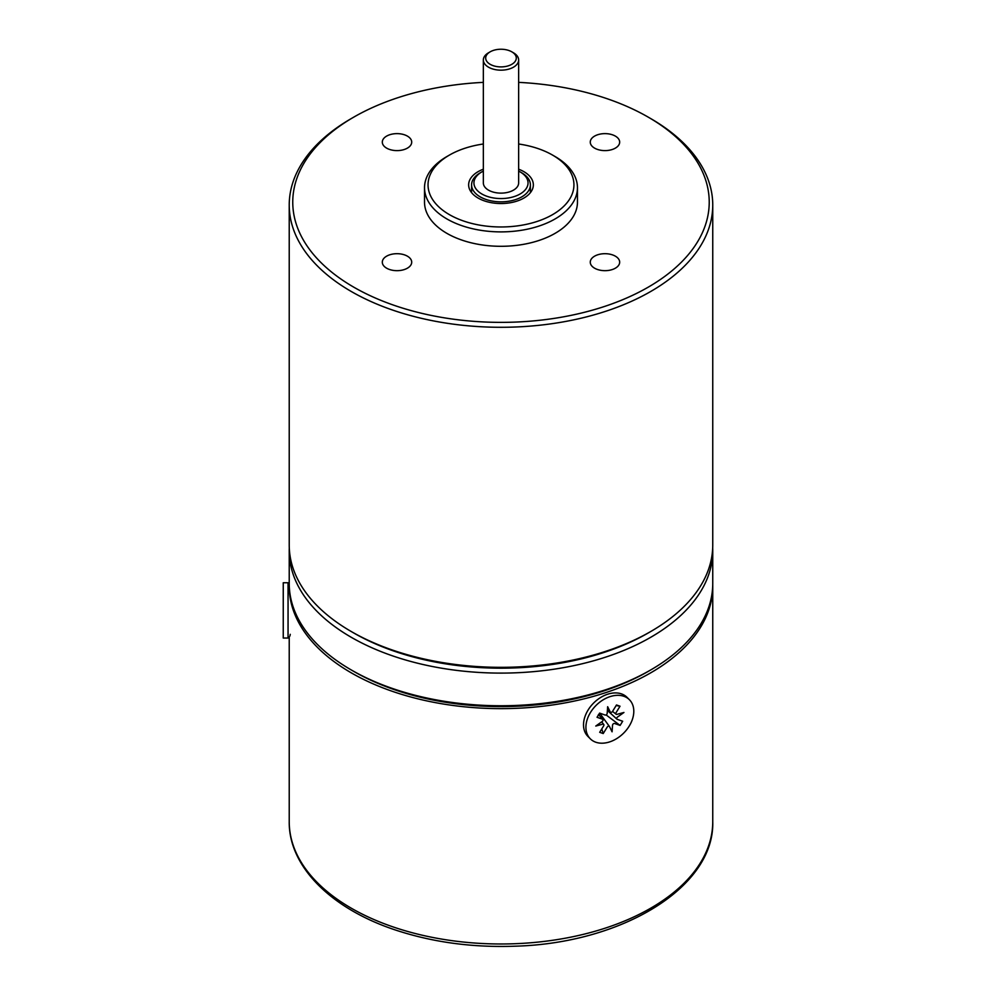 <?xml version="1.0" encoding="UTF-8"?>
<svg xmlns="http://www.w3.org/2000/svg" width="996" height="996" viewBox="0 0 996 996"><rect width="100%" height="100%" fill="white"/><g stroke="black" fill="none" stroke-linecap="round" stroke-linejoin="round"><path stroke-width="1.49" d="M483.346 171.1A27.054 15.625 0 0 0 481.852 171.897A27.054 15.625 0 0 0 481.852 193.983A27.054 15.625 0 0 0 520.124 193.983A27.054 15.625 0 0 0 520.124 171.897A27.054 15.625 0 0 0 518.642 171.1M511.807 51.829L513.463 52.788A17.642 10.184 180 0 1 518.642 59.984L518.642 182.94A17.642 10.184 180 0 1 513.463 190.149A17.642 10.184 180 0 1 494.24 192.353A17.642 10.184 180 0 1 483.346 182.94L483.346 59.984A17.642 10.184 180 0 1 488.513 52.788L490.169 51.829A15.289 8.827 0 0 0 490.181 64.317A15.289 8.827 0 0 0 511.807 64.317A15.289 8.827 0 0 0 511.807 51.829A15.289 8.827 0 0 0 490.169 51.829M518.642 59.984A17.642 10.184 180 0 1 513.463 67.193A17.642 10.184 180 0 1 494.24 69.396A17.642 10.184 180 0 1 483.346 59.984M520.124 171.897L521.792 172.856A29.407 16.982 180 0 1 530.395 184.858A29.407 16.982 180 0 1 521.792 196.872A29.407 16.982 180 0 1 489.733 200.545A29.407 16.982 180 0 1 471.581 184.858A29.407 16.982 180 0 1 480.197 172.856L481.852 171.897M594.575 268.185A14.703 8.491 0 0 0 610.598 270.028A14.703 8.491 0 0 0 619.674 262.185A14.703 8.491 0 0 0 604.97 253.694A14.703 8.491 0 0 0 590.267 262.185A14.703 8.491 0 0 0 594.575 268.185M594.575 148.118A14.703 8.491 0 0 0 610.598 149.96A14.703 8.491 0 0 0 619.674 142.117A14.703 8.491 0 0 0 604.97 133.626A14.703 8.491 0 0 0 590.267 142.117A14.703 8.491 0 0 0 594.575 148.118M386.61 148.118A14.703 8.491 0 0 0 402.633 149.96A14.703 8.491 0 0 0 411.709 142.117A14.703 8.491 0 0 0 397.006 133.626A14.703 8.491 0 0 0 382.302 142.117A14.703 8.491 0 0 0 386.61 148.118M483.346 82.369A208.226 120.217 0 0 0 353.742 117.142A208.226 120.217 0 0 0 353.754 287.159A208.226 120.217 0 0 0 648.234 287.159A208.226 120.217 0 0 0 648.234 117.142A208.226 120.217 0 0 0 518.642 82.369M650.724 118.586L648.234 117.142L650.724 118.586A211.762 122.259 180 0 1 712.75 205.039A211.762 122.259 180 0 1 582.025 317.985A211.762 122.259 180 0 1 351.252 291.479A211.762 122.259 180 0 1 289.226 205.039A211.762 122.259 180 0 1 351.252 118.586L353.742 117.142M424.52 187.746L424.52 202.151A76.468 44.148 0 0 0 446.918 233.375A76.468 44.148 0 0 0 530.258 242.937A76.468 44.148 0 0 0 577.456 202.151L577.456 187.746A76.468 44.148 180 0 1 530.258 228.532A76.468 44.148 180 0 1 446.918 218.958A76.468 44.148 180 0 1 424.52 187.746A76.468 44.148 180 0 1 446.918 156.521L449.408 155.09A72.945 42.106 0 0 0 449.408 214.638A72.945 42.106 0 0 0 552.568 214.638A72.945 42.106 0 0 0 552.568 155.09A72.945 42.106 0 0 0 518.642 143.997M386.61 268.185A14.703 8.491 0 0 0 402.633 270.028A14.703 8.491 0 0 0 411.709 262.185A14.703 8.491 0 0 0 397.006 253.694A14.703 8.491 0 0 0 382.302 262.185A14.703 8.491 0 0 0 386.61 268.185M289.226 205.039L289.226 545.073A211.762 122.259 0 0 0 351.252 631.526A211.762 122.259 0 0 0 650.724 631.526A211.762 122.259 0 0 0 712.75 545.073L712.75 205.039M351.252 631.526L353.742 632.97L351.252 631.526M650.724 631.526L648.234 632.97A208.226 120.217 180 0 1 353.742 632.97M483.346 169.208A32.358 18.675 0 0 0 468.643 184.858A32.358 18.675 0 0 0 478.117 198.067A32.358 18.675 0 0 0 513.376 202.113A32.358 18.675 0 0 0 533.346 184.858A32.358 18.675 0 0 0 518.642 169.208M483.346 143.997A72.945 42.106 0 0 0 449.408 155.09M555.058 156.521L552.568 155.09L555.058 156.521A76.468 44.148 180 0 1 577.456 187.746M650.724 669.947L648.234 671.391A208.226 120.217 180 0 1 353.742 671.391L351.252 669.947A211.762 122.259 0 0 0 650.724 669.947A211.762 122.259 0 0 0 712.75 583.494L712.75 550.838A211.762 122.259 180 0 1 582.025 663.797A211.762 122.259 180 0 1 351.252 637.291A211.762 122.259 180 0 1 289.226 550.838A211.762 122.259 180 0 1 289.288 547.962M289.226 550.838L289.226 583.494A211.762 122.259 0 0 0 351.252 669.947L353.742 671.391M712.688 547.962A211.762 122.259 180 0 1 712.75 550.838M352.509 632.248A208.226 120.217 0 0 0 649.467 632.248M290.259 634.328L289.898 636.083M712.738 584.938A211.762 122.259 180 0 1 712.75 586.383A211.762 122.259 180 0 1 500.988 708.642A211.762 122.259 180 0 1 289.226 586.383A211.762 122.259 180 0 1 289.238 584.938M617.022 714.344A1.531 1.083 -45 0 1 616.051 712.688L620.022 706.214L616.499 704.969L612.515 711.443A1.531 1.083 -45 0 1 610.224 711.928L607.647 706.712L607.174 713.397A1.531 1.083 -45 0 1 605.07 715.028L599.617 713.099L597.04 717.282L602.505 719.212A1.531 1.083 -45 0 1 602.207 721.478L595.77 726.047L602.692 724.192A1.531 1.083 -45 0 1 603.676 725.847L599.692 732.309L603.227 733.554L607.199 727.092A1.531 1.083 -45 0 1 609.502 726.594L612.079 731.811L612.552 725.125A1.531 1.083 -45 0 1 614.644 723.507L620.11 725.424L622.674 721.241L617.221 719.324A1.531 1.083 -45 0 1 617.508 717.058L623.944 712.476L617.022 714.344M595.757 742.207A27.651 19.547 -45 0 1 590.304 738.808A27.651 19.547 -45 0 1 596.031 705.442A27.651 19.547 -45 0 1 629.41 699.715A27.651 19.547 -45 0 1 626.671 729.732A27.651 19.547 -45 0 1 595.757 742.207M590.304 738.808L587.914 736.405A27.651 19.547 -45 0 1 593.628 703.039A27.651 19.547 -45 0 1 627.007 697.312L629.41 699.715M603.227 733.554L601.783 728.91M620.022 706.214L616.151 705.542M620.11 725.424L606.078 714.904M598.285 714.867L600.526 714.281L609.39 726.42M600.638 714.456L600.924 713.559M283.25 582.747L283.25 638.038L288.056 638.038L288.056 582.747L283.25 582.747M289.226 636.867L289.226 821.725A211.762 122.259 0 0 0 500.988 943.984A211.762 122.259 0 0 0 712.75 821.725L712.75 586.383M471.581 184.858L471.581 192.639M530.395 184.858L530.395 192.639M289.226 588.785L289.226 586.383M289.226 821.725C288.703 867.678 333.224 910.568 399.396 931.285C435.451 942.664 473.934 947.632 514.832 946.2C621.94 943.386 714.655 887.274 712.75 821.725M602.829 719.423L598.621 714.705M603.738 724.453L601.696 721.839M610.411 712.177L607.436 709.675M616.947 719.149L607.386 710.447M616.101 714.207L612.54 711.405M289.226 583.93L288.056 582.747"/></g></svg>
